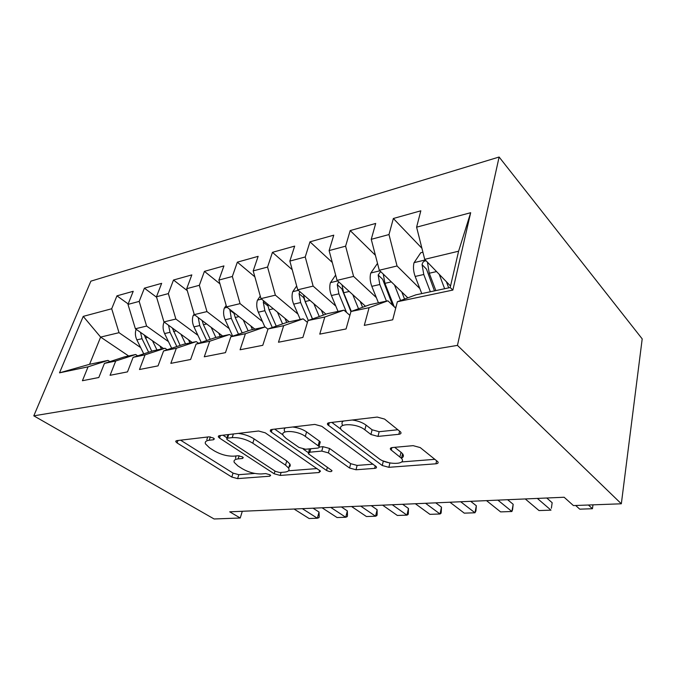 <?xml version="1.0" encoding="UTF-8"?>
<svg xmlns="http://www.w3.org/2000/svg" width="676" height="676" viewBox="0 0 676 676"><rect width="100%" height="100%" fill="white"/><g stroke="black" fill="none" stroke-linecap="round" stroke-linejoin="round"><path stroke-width="1.01" d="M213.447 438.04L209.002 436.84L176.825 440.617L175.743 441.631L177.104 442.966L231.8 477.045L237.606 478.616L269.758 476.217L270.654 475.422L269.944 474.746L265.736 473.606L261.468 473.935C254.953 474.053 248.574 472.321 242.329 468.747L237.893 465.925L234.251 462.418C233.448 460.466 234.749 459.291 238.138 458.894L242.414 458.489L243.275 457.677L242.49 456.908L238.163 455.734L233.888 456.148C227.33 456.359 220.773 454.576 214.207 450.816L209.526 447.825L205.462 443.862C204.727 441.893 205.977 440.684 209.214 440.237L213.498 439.755L214.334 438.91L213.447 438.04M398.857 434.296C400.902 433.992 401.485 433.223 400.615 431.981L384.593 419.078L377.216 417.075L329.246 422.711C327.564 422.973 327.049 423.641 327.683 424.697L382.244 465.51L388.869 467.31L435.935 463.795C437.997 463.559 438.614 462.857 437.795 461.708L420.21 447.571L413.129 445.653L392.367 447.537C390.483 447.791 389.9 448.467 390.635 449.565L401.485 458.311C407.265 464.944 386.917 465.054 378.898 458.573L341.498 430.063C335.761 423.125 356.337 422.796 364.863 429.826L370.913 434.482L377.985 436.409L398.857 434.296L399.626 431.102M621.337 503.789L457.458 345.385L499.116 157.018L642.2 338.887L621.337 503.789L573.425 505.572L564.13 497.249L229.722 511.825L240.233 518.002L242.295 511.276M240.233 518.002L214.115 518.982L33.8 415.841L457.458 345.385M265.237 432.817L258.578 431.009L219.506 435.606L218.289 436.848L219.539 438.082L274.194 473.792L280.227 475.431L319.064 472.532L320.509 471.147L265.237 432.817M271.617 429.48L314.796 424.41L321.801 426.311L376.279 466.677C376.87 467.623 376.321 468.189 374.648 468.375L356.007 469.769L349.56 468.02L328.367 452.878L321.768 451.086L309.794 452.202L308.34 453.723L331.984 470.631C331.671 472.009 329.854 471.949 326.525 470.445L271.321 432.116L270.239 431.051L271.617 429.48M499.116 157.018L90.88 281.157L33.8 415.841M128.668 355.99L100.631 337.096L89.57 364.313L59.513 372.839L88.074 366.831L82.421 380.723L98.814 377.504L104.45 363.384L115.706 361.018L110.078 375.298L127.502 371.876L133.104 357.359L145.07 354.841L139.493 369.519L158.049 365.877L163.592 350.937L176.343 348.258L170.825 363.367L190.632 359.48L196.099 344.101L209.721 341.236L204.279 356.801L225.463 352.644L230.837 336.783L245.413 333.724L240.081 349.771L262.787 345.309L268.042 328.959L283.675 325.671L278.478 342.233L302.882 337.442L307.986 320.551L324.793 317.019L319.765 334.121L346.07 328.959L350.971 311.509L369.096 307.69L364.288 325.384L392.714 319.799L397.37 301.741L415.858 294.854L450.174 287.545L458.598 251.21L424.705 259.339L450.537 286.016M59.513 372.839L83.233 316.376L111.701 308.755L119.018 332.685L140.659 347.582M128.178 303.938L116.948 295.851L111.701 308.755M116.948 295.851L133.223 291.297L127.992 304.394L139.18 301.403L146.607 326.069L168.459 341.617M156.621 297.271L144.394 288.17L139.18 301.403M144.394 288.17L161.649 283.345L156.469 296.781L168.341 293.604L175.87 319.047L197.924 335.313M187.294 290.672L173.504 280.025L168.341 293.604M173.504 280.025L191.832 274.895L186.711 288.686L199.335 285.306L206.966 311.585L229.206 328.637M219.97 283.861L204.431 271.372L199.335 285.306M204.431 271.372L223.933 265.913L218.889 280.075L232.341 276.476L240.073 303.642L262.482 321.565M254.869 276.856L237.352 262.161L232.341 276.476M237.352 262.161L258.139 256.339L253.196 270.899L267.561 267.054L275.385 295.167L297.939 314.061M292.218 269.699L272.453 252.334L267.561 267.054M272.453 252.334L294.668 246.115L289.852 261.088L305.231 256.973L313.14 286.109L335.811 306.084M332.279 262.457L309.98 241.831L305.231 256.973M309.98 241.831L333.767 235.172L329.111 250.585L345.605 246.174L353.59 276.399L376.346 297.601M375.391 255.258L350.185 230.575L345.605 246.174M350.185 230.575L375.704 223.435L371.251 239.312L388.987 234.564L397.049 265.981L419.83 288.567M421.917 248.269L393.356 218.492L388.987 234.564M393.356 218.492L420.827 210.811L416.602 227.17L470.665 212.712L452.869 290.063L397.37 301.741M395.714 308.171L387.889 300.812L369.933 304.631L350.971 311.509M369.096 307.69L387.889 300.812M416.602 227.17L424.705 259.339M470.665 212.712L458.598 251.21M349.881 315.371L343.983 310.157L327.302 313.706L307.986 320.551M324.793 317.019L343.983 310.157M397.049 265.981L379.287 270.239L407.848 297.837M371.251 239.312L379.287 270.239M307.419 322.41L303.161 318.844L287.63 322.148L268.042 328.959M283.675 325.671L303.161 318.844M353.59 276.399L337.07 280.371L365.488 306.245M329.111 250.585L337.07 280.371M267.966 329.212L265.119 326.939L250.61 330.032L230.837 336.783M245.413 333.724L265.119 326.939M313.14 286.109L297.727 289.81L325.967 314.179M289.852 261.088L297.727 289.81M232.029 336.386L229.57 334.51L215.99 337.4L196.099 344.101M209.721 341.236L229.57 334.51M275.385 295.167L260.978 298.623L289.201 321.818M253.196 270.899L260.978 298.623M198.567 343.273L196.277 341.6L183.542 344.304L163.592 350.937M176.343 348.258L196.277 341.6M240.073 303.642L226.578 306.879L254.869 329.119M218.889 280.075L226.578 306.879M167.175 349.745L165.037 348.25L153.072 350.793L133.104 357.359M145.07 354.841L165.037 348.25M206.966 311.585L194.299 314.627L222.607 335.989M186.711 288.686L194.299 314.627M137.667 355.855L135.665 354.503L124.401 356.894L104.45 363.384M115.706 361.018L135.665 354.503M175.87 319.047L163.955 321.903L192.229 342.462M156.469 296.781L163.955 321.903M109.875 361.626L107.999 360.392L89.57 364.313M88.074 366.831L107.999 360.392M146.607 326.069L135.386 328.764L163.575 348.554M127.992 304.394L135.386 328.764M119.018 332.685L100.631 337.096L83.233 316.376M450.174 287.545L452.869 290.063M207.616 437L206.848 439.721M235.941 455.954L235.535 458.362M180.568 440.177L233.043 473.115L238.831 474.687L254.818 473.437M288.491 470.8L317.095 468.561M222.97 435.192L227.035 437.871M227.525 438.149L226.663 439.037L227.516 439.873L275.462 471.366L279.72 472.524L284.385 472.161C288.322 471.763 289.75 470.42 288.652 468.138L285.525 465.13L252.807 443.202C246.03 439.18 239.169 437.313 232.206 437.617L227.525 438.149L228.699 434.524M227.973 434.609L226.891 438.327M288.238 467.522C290.165 466.77 290.705 465.587 289.86 463.973L286.742 460.947L285.525 465.13M238.307 433.392C244.298 434.178 249.571 436.02 254.134 438.927L286.742 460.947M373.084 464.167L357.122 465.418L356.007 469.769M319.249 447.039L322.984 446.675L329.567 448.458L350.692 463.677L357.122 465.418M309.397 448.872L308.695 452.472M308.391 452.692L303.262 449.101M283.007 434.93L274.701 429.116M305.298 436.392C297.186 430.206 279.18 429.784 283.379 435.767L286.117 438.454L299.012 447.461L305.577 449.244L317.559 448.087C319.055 447.892 319.545 447.343 319.038 446.439L305.298 436.392L306.583 431.896C302.721 429.294 298.091 427.663 292.683 427.004M285.568 427.84C284.157 428.694 283.869 429.86 284.697 431.33M319.892 443.388L320.272 441.994L319.393 441.132L318.151 445.577M306.583 431.896L319.393 441.132M352.238 420.007C357.832 420.768 362.437 422.475 366.079 425.12L372.104 429.792L379.16 431.71L397.919 429.742M343.416 421.047C341.735 422.154 341.515 423.607 342.74 425.415M401.527 458.125C403.614 457.094 403.961 455.632 402.558 453.74L401.02 452.252L399.93 456.832M394.683 447.326L401.02 452.252M401.595 461.936L434.896 459.325M383.207 460.964L389.427 462.874M331.84 422.407L341.042 429.311M136.138 329.288L136.113 329.322C134.946 332.761 135.2 336.285 136.865 339.876L143.743 353.861M152.472 340.763L156.95 349.965M159.984 346.036L161.429 349.019M140.524 332.372L142.011 338.71L148.644 352.247M151.77 351.224L144.216 334.958M302.316 508.665L317.357 518.23L309.109 518.517L294.052 509.02M319.249 516.608L318.979 517.63L317.357 518.23L319.021 512.045L319.249 516.608M313.047 508.191L319.021 512.045M164.217 322.089L163.786 322.705C162.637 326.229 162.908 329.854 164.589 333.564L171.653 348.258M180.957 334.265L185.528 343.881M188.494 339.741L189.998 342.935M168.535 325.232L170.039 332.322L176.842 346.534M180.146 345.436L172.312 327.978M194.164 314.171L193.116 315.692C191.984 319.309 192.263 323.035 193.961 326.863L201.237 342.369M211.166 327.353L215.847 337.451M218.703 333.048L220.291 336.487M198.245 317.602L199.741 325.553L206.738 340.518M210.236 339.335L203.425 324.708L202.124 320.525M330.767 507.422L345.723 517.25L337.07 517.546L322.08 507.803M347.472 515.594L347.202 516.641L345.723 517.25L347.354 510.912L347.472 515.594M341.405 506.958L347.354 510.912M360.714 506.113L375.552 516.219L366.443 516.532L351.562 506.518M377.132 514.529L376.87 515.602L375.552 516.219L377.123 509.721L377.132 514.529M371.234 505.656L377.123 509.721M226.173 305.467L224.255 308.239C223.148 311.966 223.443 315.802 225.15 319.756L232.654 336.166M243.259 319.993L248.16 330.868M250.796 325.916L252.461 329.635M229.865 309.464L231.293 318.362L238.484 334.172M242.211 332.905L235.214 317.466L233.803 312.557M260.268 296.096L257.379 300.321C256.288 304.149 256.601 308.104 258.316 312.202L264.891 326.99M277.413 312.126L282.568 323.905M284.926 318.303L286.734 322.46M263.648 300.82L263.302 302.13L264.865 310.707L272.276 327.488M276.23 326.111L269.031 309.76L267.527 304.006M392.257 504.744L406.944 515.137L397.353 515.467L382.616 505.158M408.338 513.405L408.093 514.512L406.944 515.137L408.465 508.47L408.338 513.405M402.626 504.288L408.465 508.47M425.534 503.29L440.034 513.988L429.919 514.343L415.36 503.738M441.225 512.222L440.98 513.354L440.034 513.988L441.487 507.152L441.225 512.222M435.733 502.843L441.487 507.152M296.68 285.99L292.666 291.88C291.61 295.818 291.939 299.899 293.671 304.141L300.271 319.461M313.833 303.701L319.275 316.545M321.311 310.149L323.39 315.092M299.84 291.626L299.054 293.68L300.651 302.552L308.307 320.441M312.43 318.979L303.642 297.626L299.054 293.68M312.523 318.945L305.104 301.538L303.516 294.795M402.228 455.142L403.395 456.047M460.694 501.761L474.966 512.78L464.285 513.152L449.937 502.226M475.912 510.98L474.966 512.78L476.335 505.758L475.912 510.98M470.673 501.322L476.335 505.758M335.651 275.064L330.353 282.864C329.33 286.92 329.685 291.145 331.417 295.539L338.034 311.416M352.762 294.651L358.525 308.763M360.164 301.395L362.573 307.301M338.71 281.867L337.256 284.664L338.887 293.832L346.577 312.447M350.928 311.67L341.803 288.779L337.256 284.664M351.317 311.382L343.645 292.75L341.997 284.858M497.899 500.139L511.884 511.504L500.595 511.893L486.517 500.637M512.577 509.662L511.884 511.504L513.177 504.288L512.577 509.662M507.625 499.716L513.177 504.288M377.504 263.395L370.693 273.222C369.713 277.397 370.093 281.765 371.825 286.328L378.433 302.823M394.454 284.9L400.598 300.541M401.772 291.964L404.552 299.071M380.622 271.532L378.163 274.997L379.827 284.503L386.435 301.116M392.655 305.29L382.658 279.315L378.163 274.997M394.201 306.743L384.931 283.337L383.258 274.076M537.335 498.415L550.982 510.152L539.017 510.566L525.26 498.947M551.371 508.267L552.165 502.724L551.371 508.267M546.757 498.009L552.165 502.724M422.906 252.224L420.742 252.756L413.965 262.871C413.036 267.172 413.442 271.701 415.174 276.45L421.765 293.595M439.223 274.329L444.631 288.728M446.405 281.748L448.695 287.866M426.159 260.843C424.004 260.792 422.644 262.051 422.069 264.629L423.767 274.49L430.358 291.77M434.457 290.891L426.497 269.158L422.069 264.629M435.843 290.595L429.26 273.239L427.418 262.144M588.407 505.014L592.446 508.724L579.746 509.163L575.665 505.487M592.446 508.724L592.987 504.845M210.329 436.89L209.214 440.237M242.828 457.162L242.414 458.489M239.127 455.759L238.138 458.894M270.155 474.89L269.758 476.217M238.831 474.687L237.606 478.616M233.043 473.115L231.8 477.045M177.974 440.482L177.104 442.966M213.937 438.42L213.498 439.755M319.663 470.335L319.064 472.532M281.106 472.414L280.227 475.431M274.997 471.062L274.194 473.792M220.384 435.496L219.539 438.082M254.134 438.927L252.807 443.202M233.372 433.975L232.206 437.617M375.281 465.789L374.648 468.375M350.692 463.677L349.56 468.02M329.567 448.458L328.367 452.878M322.984 446.675L321.768 451.086M310.774 448.746L309.794 452.202M327.387 467.268L326.525 470.445M272.141 429.421L271.321 432.116M379.16 431.71L377.985 436.409M372.104 429.792L370.913 434.482M366.079 425.12L364.863 429.826M391.86 447.605L391.243 450.148M436.612 460.702L435.935 463.795M389.917 462.967L388.869 467.31M383.334 461.057L382.244 465.51M329.322 422.703L328.536 425.534M142.011 338.71L136.865 339.876M147.698 337.409L145.289 337.958M164.564 322.351L163.93 322.503M170.039 332.322L164.589 333.564M176.318 330.885L173.512 331.527M194.908 315.084L193.26 315.481M199.741 325.553L193.961 326.863M206.679 323.965L203.425 324.708M227.187 307.36L224.407 308.028M231.293 318.362L225.15 319.756M238.958 316.613L235.214 317.466M233.921 313.309L229.772 310.047M261.587 299.122L257.531 300.102M264.865 310.707L258.316 312.202M273.332 308.78L269.031 309.76M267.797 305.814L263.302 302.13M298.336 290.334L292.826 291.652M300.651 302.552L293.671 304.141M310.022 300.414L305.104 301.538M337.67 280.92L330.513 282.627M338.887 293.832L331.417 295.539M349.264 291.466L343.645 292.75M379.878 270.814L370.854 272.977M396.009 307.031L394.776 307.293M379.827 284.503L371.825 286.328M391.336 281.884L384.931 283.337M425.288 259.947L414.135 262.618M423.767 274.49L415.174 276.45M436.552 271.575L429.26 273.239M176.005 440.862L175.743 441.631M218.61 435.859L218.289 436.848M289.86 463.973L288.652 468.138M320.272 441.994L319.038 446.439M270.637 429.742L270.239 431.051M402.558 453.74L401.485 458.311M391.058 447.85L390.635 449.565M328.164 422.982L327.683 424.697"/></g></svg>
